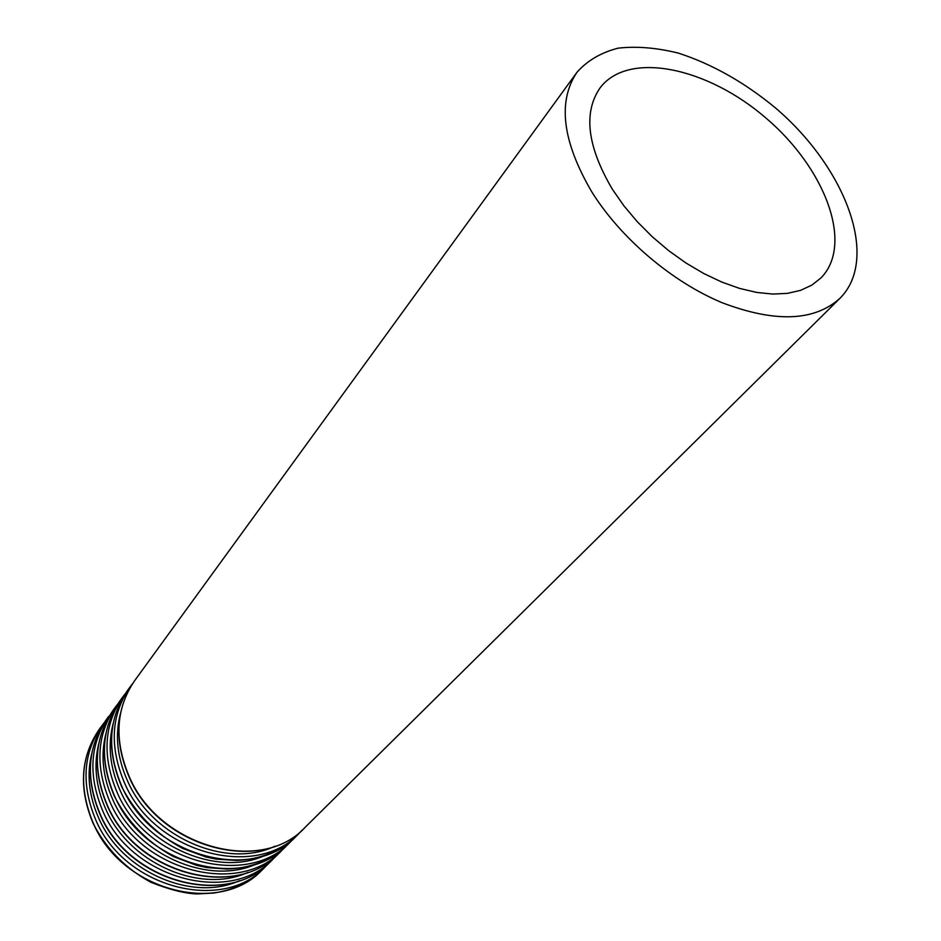 <?xml version="1.0" encoding="UTF-8"?>
<svg xmlns="http://www.w3.org/2000/svg" width="941" height="941" viewBox="0 0 941 941"><rect width="100%" height="100%" fill="white"/><g stroke="black" fill="none" stroke-linecap="round" stroke-linejoin="round"><path stroke-width="1.41" d="M612.344 189.212L623.812 205.691L637.233 221.664L652.301 236.779L668.686 250.671L686.013 263.033L703.892 273.584L721.9 282.112L739.65 288.428L756.74 292.439L772.808 294.074L787.546 293.357L800.65 290.322L811.883 285.099L821.058 277.842C853.91 244.331 825.386 168.58 766.115 118.201C707.385 67.199 628.2 50.414 600.017 87.948C583.114 112.697 587.219 146.455 612.344 189.212M591.642 191.635C620.519 238.061 671.674 281.653 721.865 302.614C775.008 322.857 814.388 321.41 840.007 298.262C880.047 258.21 845.653 167.557 775.161 107.674C744.213 82.196 711.937 64 678.32 53.096C656.677 47.732 636.657 46.085 618.237 48.144C601.228 52.449 587.466 60.483 576.974 72.281C557.401 101.463 562.295 141.244 591.642 191.635M129.329 776.819C159.429 847.723 262.221 875.001 305.237 827.221C261.539 875.271 159.358 847.888 129.282 777.36C113.767 740.99 115.555 708.761 134.645 680.661C115.708 708.373 113.932 740.426 129.329 776.819M120.46 713.478C114.802 735.239 117.19 757.787 127.623 781.101C152.066 837.419 226.805 869.519 274.925 846.194M132.375 683.954L129.952 687.118C111.05 714.76 109.238 746.695 124.518 782.924C154.359 853.475 256.622 880.482 299.567 832.832L302.332 829.962M121.812 786.347C151.513 856.71 253.494 883.564 296.38 835.984C280.594 851.158 260.669 859.309 236.591 860.462L216.277 859.133L206.032 857.016L182.836 848.511C155.888 834.044 135.528 813.483 121.754 786.864C106.451 750.753 108.297 718.712 127.317 690.741C108.438 718.348 106.615 750.212 121.812 786.347M113.061 723.876C107.58 745.378 109.944 767.597 120.166 790.522C144.208 846.206 217.877 877.953 265.774 855.063M125.082 693.964L122.706 697.081C103.875 724.617 102.004 756.364 117.084 792.322C146.537 862.356 248.001 888.951 290.804 841.501L293.521 838.678M114.437 795.686C143.75 865.532 244.931 891.974 287.675 844.595C271.749 859.886 251.67 868.049 227.428 869.084L206.996 867.602L196.716 865.391L173.473 856.616C147.396 842.266 127.694 822.116 114.379 796.192C99.264 760.352 101.169 728.499 120.119 700.633C101.31 728.134 99.417 759.822 114.437 795.686M105.804 734.086C100.487 755.329 102.84 777.231 112.838 799.779C136.492 854.828 209.114 886.234 256.775 863.791M117.931 703.809L115.59 706.867C96.829 734.298 94.9 765.868 109.791 801.556C138.868 871.072 239.543 897.267 282.206 850.005L284.876 847.241M107.18 804.861C136.139 874.177 236.52 900.231 279.124 853.052C235.92 900.49 136.057 874.318 107.133 805.343C92.206 769.762 94.171 738.109 113.049 710.361C94.312 737.756 92.359 769.256 107.18 804.861M98.664 744.119C93.524 765.115 95.853 786.688 105.651 808.86C128.929 863.285 200.515 894.373 247.93 872.354M106.098 719.924C87.431 747.201 85.431 778.525 100.075 813.859C128.658 882.682 228.263 908.347 270.726 861.356C227.687 908.594 128.576 882.823 100.017 814.341C85.278 779.007 87.301 747.542 106.098 719.924L108.591 716.489C89.913 743.813 87.913 775.196 102.628 810.624C131.34 879.623 231.227 905.43 273.749 858.368L276.372 855.651M91.653 753.988C86.678 774.714 88.995 795.98 98.582 817.788C121.495 871.589 192.058 902.36 239.226 880.764M103.981 722.982L101.722 725.934C83.102 753.153 81.067 784.347 95.594 819.529C123.953 888.022 223.064 913.452 265.444 866.59L268.02 863.909M93.077 822.716C121.318 891.021 220.147 916.311 262.48 869.519C249.33 882.258 233.05 890.115 213.619 893.068L196.963 893.95C184.53 893.468 169.133 889.551 150.748 882.211C125.188 868.308 105.945 848.629 93.03 823.163C78.468 788.099 80.55 756.811 99.276 729.31C80.679 756.482 78.621 787.617 93.077 822.716M576.974 72.281L134.645 680.661M840.007 298.262L305.237 827.221M129.952 687.118L127.317 690.741M299.567 832.832L296.38 835.984M122.706 697.081L120.119 700.633M290.804 841.501L287.675 844.595M115.59 706.867L113.049 710.361M282.206 850.005L279.124 853.052M273.749 858.368L270.726 861.356M101.722 725.934L99.276 729.31M265.444 866.59L262.48 869.519"/></g></svg>
